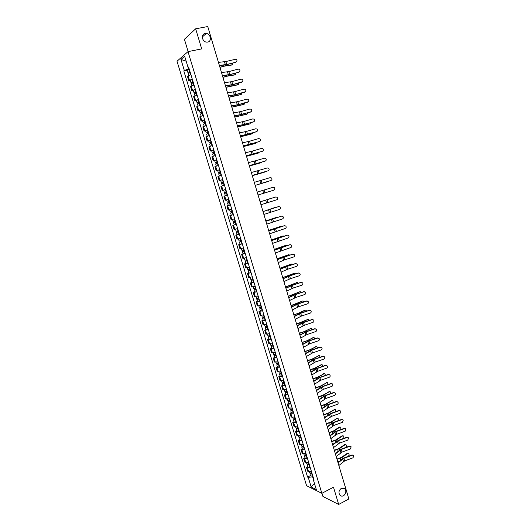 <?xml version="1.0" encoding="UTF-8"?>
<svg xmlns="http://www.w3.org/2000/svg" width="531" height="531" viewBox="0 0 531 531"><rect width="100%" height="100%" fill="white"/><g stroke="black" fill="none" stroke-linecap="round" stroke-linejoin="round"><path stroke-width="0.8" d="M341.307 488.374L344.752 488.766C346.504 491.334 346.093 493.664 343.517 495.755C342.216 496.385 341.061 496.246 340.032 495.343C338.313 492.755 338.738 490.432 341.307 488.374M205.112 33.506L206.28 33.473C210.787 33.845 212.022 41.471 207.681 42.088L206.406 42.108C201.939 41.657 200.798 34.09 205.112 33.506M321.972 493.272L322.948 496.492L338.685 504.45L348.847 498.954L207.754 26.55L195.654 28.807L184.41 39.281L188.14 51.607M188.007 51.633L177.009 61.238L306.586 485.699L321.859 493.332L188.007 51.633L201.694 48.892L195.654 28.807M338.685 504.45L333.501 487.199L321.859 493.332M208.218 28.097L217.166 58.058M190.934 74.705L187.456 76.391L188.77 80.692L192.249 79.033M190.264 80.367L188.77 80.692M194.034 84.92L190.549 86.546L191.857 90.841L195.342 89.228M193.344 90.502L191.857 90.841M197.127 95.095L193.636 96.675L194.937 100.95L198.428 99.397M196.417 100.605L194.937 100.95M200.207 105.244L196.702 106.771L198.003 111.032L201.508 109.525M199.477 110.674L198.003 111.032M203.273 115.353L199.769 116.833L201.057 121.081L204.574 119.621M202.53 120.716L201.057 121.081M206.34 125.435L202.815 126.863L204.11 131.091L207.628 129.69M205.577 130.719L204.11 131.091M209.387 135.478L205.862 136.859L207.143 141.073L210.674 139.719M208.603 140.695L207.143 141.073M212.427 145.494L208.895 146.821L210.17 151.023L213.714 149.722M211.63 150.638L210.17 151.023M215.46 155.477L211.915 156.751L213.19 160.939L216.741 159.685M214.643 160.541L213.19 160.939M218.48 165.42L214.929 166.648L216.197 170.829L219.754 169.621M219.788 169.708L216.197 170.829M221.493 175.336L217.929 176.518L219.197 180.679L222.768 179.524M220.657 180.261L219.197 180.679M223.803 182.943L221.659 183.613L222.343 185.877L224.494 185.213L220.923 186.354L222.19 190.503L225.761 189.394M225.051 189.66L222.19 190.503M227.487 195.076L223.909 196.158L225.164 200.293L228.748 199.231M230.467 204.893L226.883 205.928L228.138 210.05L231.728 209.041L229.697 209.639M228.921 205.305L226.883 205.928M233.441 214.683L229.843 215.666L231.098 219.781L234.695 218.818M233.421 214.61L229.843 215.666M236.408 224.44L232.804 225.376L234.052 229.478L237.656 228.562M234.217 224.925L232.804 225.376M239.362 234.164L235.744 235.054L236.992 239.142L240.609 238.273M237.158 234.596L235.744 235.054M242.302 243.862L238.684 244.705L239.919 248.773L243.543 247.95M240.092 244.233L238.684 244.705M245.236 253.526L241.612 254.322L242.846 258.378L246.477 257.601M243.012 253.845L241.612 254.322M248.163 263.157L244.525 263.907L245.76 267.956L249.397 267.226M245.926 263.422L244.525 263.907M251.077 272.761L247.433 273.465L248.661 277.494L252.311 276.81M248.827 272.967L247.433 273.465M253.984 282.333L250.333 282.99L251.561 287.012L255.212 286.368M251.721 282.485L250.333 282.99M256.885 291.871L253.227 292.481L254.442 296.49L258.106 295.9M254.608 291.97L253.227 292.481M259.772 301.382L256.108 301.947L257.323 305.942L260.993 305.398M257.482 301.429L256.108 301.947M262.653 310.861L258.975 311.385L260.19 315.368L263.867 314.863M260.349 310.861L258.975 311.385M265.52 320.312L261.836 320.79L263.051 324.76L266.735 324.302M263.21 320.259L261.836 320.79M268.381 329.731L264.69 330.169L265.898 334.125L269.589 333.714M266.058 329.625L264.69 330.169M271.235 339.123L267.538 339.515L268.739 343.457L272.436 343.092M268.898 338.964L267.538 339.515M274.076 348.489L270.372 348.834L271.567 352.763L275.277 352.438M271.726 348.276L270.372 348.834M276.91 357.821L273.2 358.12L274.394 362.042L278.111 361.757M274.547 357.555L273.2 358.12M279.737 367.12L276.02 367.379L277.209 371.288L280.932 371.05M277.361 366.808L276.02 367.379M282.552 376.393L278.828 376.612L280.01 380.508L283.74 380.309M280.169 376.028L278.828 376.612M285.359 385.639L281.629 385.811L282.811 389.694L286.548 389.542M282.963 385.221L281.629 385.811M288.16 394.852L284.417 394.984L285.598 398.854L289.342 398.741M285.751 394.387L284.417 394.984M290.948 404.038L287.205 404.131L288.379 407.987L292.13 407.921M288.525 403.527L287.205 404.131M293.729 413.198L289.979 413.244L291.147 417.094L294.904 417.067M291.3 412.633L289.979 413.244M296.504 422.331L292.74 422.331L293.909 426.167L297.672 426.181M294.061 421.714L292.74 422.331M299.265 431.431L295.501 431.391L296.663 435.214L300.433 435.274M296.809 430.767L295.501 431.391M302.02 440.504L299.145 440.776L298.249 440.425L299.411 444.235L300.307 444.593L303.188 444.334M299.557 439.794L298.249 440.425M304.767 449.545L301.887 449.797L300.991 449.425L302.146 453.228L303.048 453.607L305.929 453.368M302.292 448.788L300.991 449.425M307.509 458.565L304.628 458.797L303.719 458.406L304.874 462.196L305.783 462.594L308.664 462.368M305.02 457.762L303.719 458.406M310.237 467.552L307.356 467.765L306.44 467.353L307.595 471.13L308.504 471.548L311.392 471.349M307.741 466.703L306.44 467.353M188.266 67.47L188.691 68.857L189.129 68.764M188.691 68.857L184.323 70.484L180.965 59.452L184.662 56.246L188.06 67.437L188.757 67.537M313.748 479.101L313.356 479.851L314.08 480.197L188.591 67.006L188.06 67.437M313.356 479.851L316.31 489.575L311.179 487.027L308.259 477.429L312.6 476.778L313.469 479.632M184.323 70.484L183.806 70.908L307.555 477.09L308.259 477.429M312.978 476.586L312.6 476.778M187.171 70.192L183.806 70.908M310.449 475.617L307.555 477.09M180.965 59.452L186.169 61.218M314.465 483.515L311.179 487.027M235.937 62.034C237.277 61.184 237.311 60.222 236.043 59.147L225.861 61.53L226.744 64.503L235.817 62.22L236.68 61.543M219.356 65.386L226.744 64.503M218.453 62.386L225.861 61.53M219.416 65.598L226.631 64.682L235.817 62.22M232.432 64.769L231.974 65.008L233.096 62.95M189.992 71.612L187.835 72.382L187.118 70.026L189.235 69.11M189.945 71.466L187.835 72.382M189.381 72.84L189.089 71.877M190.284 72.581L188.173 73.49L188.777 75.488M189.056 72.953L188.87 72.355M219.947 67.377L224.825 66.043L231.974 65.008M219.907 67.238L225.336 65.778L232.485 64.742M238.91 72.083C240.224 71.26 240.277 70.311 239.069 69.229L238.034 69.123L228.854 71.599L229.737 74.566L238.784 72.256L239.614 71.632M222.389 75.555L229.737 74.566M221.493 72.561L228.854 71.599M222.449 75.747L229.624 74.738L238.784 72.256M241.877 82.093C243.171 81.303 243.238 80.36 242.083 79.278L241.001 79.146L231.841 81.641L232.724 84.602L242.534 81.694M225.416 85.683L232.724 84.602M224.527 82.697L231.841 81.641M225.469 85.863L232.605 84.761L241.744 82.259M235.339 74.712L236.076 72.986M193.085 81.807L190.928 82.564L190.217 80.214L192.335 79.318M193.045 81.668L190.928 82.564M192.481 83.042L192.182 82.066M193.384 82.776L191.266 83.666L191.877 85.683M192.156 83.155L191.956 82.511M222.934 77.387L227.806 76.046L234.914 74.924M222.901 77.254L228.317 75.787L235.425 74.665M238.24 84.621L239.043 82.995M196.171 91.963L194.014 92.706L193.304 90.37L195.421 89.493M196.131 91.836L194.014 92.706M195.567 93.204L195.269 92.221M196.47 92.945L194.353 93.808L194.97 95.852M195.242 93.317L195.036 92.64M225.914 87.356L237.848 84.807M225.881 87.243L238.359 84.562M244.824 92.075C246.105 91.312 246.192 90.383 245.083 89.288L243.955 89.135L234.821 91.651L235.698 94.598L245.441 91.724M228.43 95.786L235.698 94.598M227.547 92.806L234.821 91.651M228.483 95.945L235.578 94.75L244.698 92.228M247.771 102.025C249.026 101.282 249.125 100.366 248.07 99.27L246.902 99.098L237.788 101.633L238.665 104.567L248.335 101.72M231.436 105.848L238.665 104.567M230.554 102.881L237.788 101.633M231.483 105.994L238.538 104.707L247.638 102.171M250.705 111.948C251.946 111.225 252.059 110.315 251.044 109.22L249.842 109.028L240.749 111.576L241.618 114.504L251.209 111.689M234.436 115.884L241.618 114.504M233.554 112.924L240.749 111.576M234.47 116.01L250.566 112.074M241.127 94.498L241.99 92.978M199.244 102.085L197.087 102.822L196.377 100.485L198.501 99.636M199.211 101.972L197.087 102.822M198.647 103.333L198.342 102.344M199.55 103.074L197.426 103.917L198.05 105.988M198.322 103.445L198.103 102.729M228.888 97.306L240.769 94.664M228.854 97.2L241.286 94.425M244.008 104.341L244.924 102.928M202.311 112.174L200.154 112.897L199.45 110.574L201.574 109.744M202.278 112.074L200.154 112.897M201.714 113.435L201.408 112.433M202.616 113.169L200.486 113.992L201.123 116.09M201.388 113.541L201.163 112.784M231.848 107.216L243.683 104.488M231.821 107.123L244.2 104.255M246.875 114.158L247.831 112.844M205.364 122.23L203.207 122.946L202.503 120.63L204.634 119.82M205.338 122.143L203.207 122.946M204.774 123.497L204.468 122.495M205.67 123.238L203.539 124.035L204.183 126.159M204.448 123.604L204.209 122.814M234.795 117.092L246.59 114.278M234.775 117.012L247.107 114.059M249.729 123.935L250.732 122.734M208.411 132.252L206.254 132.956L205.55 130.653L207.681 129.863M208.384 132.179L206.254 132.956M207.82 133.533L207.515 132.518M208.716 133.268L206.586 134.044L207.236 136.188M207.495 133.639L207.243 132.803M237.735 126.942L249.484 124.035M237.715 126.876L250.008 123.823M252.583 133.686L253.606 132.597M211.444 142.242L209.287 142.939L208.59 140.642L210.721 139.872M211.424 142.182L209.287 142.939M210.86 143.529L210.548 142.507M211.756 143.27L209.619 144.027L210.276 146.191M210.535 143.635L210.269 142.766M240.669 136.759L252.371 133.766M240.656 136.699L252.895 133.566M255.418 143.403L256.46 142.427M214.464 152.198L212.314 152.888L211.617 150.598L213.754 149.855M214.451 152.151L212.314 152.888M213.887 153.499L213.575 152.463M214.783 153.233L212.646 153.97L213.309 156.16M213.562 153.598L213.289 152.696M243.59 146.543L255.245 143.47M243.576 146.496L255.769 143.27M258.245 153.087L259.294 152.238M217.484 162.128L215.327 162.805L214.637 160.521L216.774 159.798M217.471 162.088L215.327 162.805M216.907 163.435L216.588 162.393M217.796 163.17L215.659 163.887L216.329 166.103M216.582 163.535L216.296 162.592M246.503 156.3L258.112 153.134M246.497 156.26L258.643 152.948M261.066 162.745L262.102 162.015M220.484 172.024L218.334 172.688L217.644 170.411M220.478 171.991L218.334 172.688M219.914 173.338L219.595 172.29M220.803 173.073L218.659 173.763L219.343 176.007M219.595 173.438L219.296 172.456M249.411 166.024L260.973 162.771M249.404 165.997L261.504 162.592M263.874 172.363L264.883 171.772M221.334 182.545L223.478 181.867L221.334 182.545L220.644 180.274L222.788 179.591M222.914 183.208L222.595 182.153M222.589 183.308L222.283 182.292M252.305 175.715L263.821 172.383M252.298 175.701L264.352 172.21M267.193 181.794L255.192 185.379L267.617 181.502M224.321 192.361L226.465 191.711L224.321 192.361L223.631 190.098L225.775 189.441M225.901 193.045L225.582 191.983M227.48 195.05L225.33 195.693L227.48 195.05M226.79 192.78L224.64 193.43L225.33 195.693M225.582 193.145L225.263 192.089M258.073 195.016L270.246 191.253M227.872 199.517L226.611 199.895L227.872 199.517M229.445 201.521L227.295 202.152L226.611 199.895M230.454 204.847L230.089 204.953L229.405 202.696L229.77 202.59L228.43 202.975L228.881 202.835L228.562 201.787M229.405 202.696L227.62 203.22L228.556 202.922L228.237 201.88M230.089 204.953L228.303 205.47L227.62 203.22M268.175 199.278L271.547 198.202M272.264 198.036L271.487 198.222M232.412 211.298L230.262 211.909L229.578 209.672M232.731 212.34L231.397 212.732L231.841 212.579L231.529 211.564M232.737 212.36L230.587 212.971L231.509 212.659L231.211 211.657M231.848 212.612L231.509 212.659M262.268 201.143L263.011 200.904M265.42 203.273L267.87 202.49M269.682 198.82L272.025 198.076M266.389 210.395L274.408 207.694M275.343 207.575L274.301 207.721M235.372 221.049L233.222 221.639L232.551 219.436M236.381 224.347L236.016 224.46L235.333 222.217L235.698 222.104L234.35 222.456L234.788 222.29L234.49 221.314M235.333 222.217L233.54 222.695L234.463 222.363L234.171 221.407M236.016 224.46L234.224 224.938L233.54 222.695M234.808 222.343L234.463 222.363M268.58 209.659L274.839 207.581M266.376 210.356L267.943 209.864M265.805 220.909L277.255 217.152M278.324 217.113L277.116 217.186M238.326 230.759L236.169 231.337L235.512 229.166M238.631 231.775L237.297 232.147L237.735 231.974L237.443 231.031M238.645 231.821L236.487 232.386L237.403 232.034L237.125 231.118M239.328 234.058L237.165 234.622L236.487 232.386M237.755 232.047L237.403 232.034M265.812 220.949L277.647 217.053M268.646 230.427L280.096 226.584M281.257 226.631L279.91 226.624M241.266 240.443L239.109 241.001L238.459 238.87M241.572 241.446L240.231 241.804L240.662 241.625L240.39 240.716M241.585 241.499L239.428 242.05L240.331 241.678L240.065 240.802M242.262 243.729L240.105 244.273L239.428 242.05M240.689 241.718L240.331 241.678M268.659 230.474L280.448 226.498M271.48 239.919L282.93 235.983M284.165 236.129L282.704 236.029M244.2 250.101L242.036 250.632L241.399 248.541M244.499 251.09L243.158 251.435L243.59 251.249L243.324 250.366M244.519 251.15L242.355 251.681L243.251 251.289L242.999 250.459M245.189 253.373L243.032 253.898L242.355 251.681M243.623 251.355L243.251 251.289M271.5 239.979L283.242 235.917M274.308 249.378L285.751 245.362M287.039 245.601L285.486 245.408M247.121 259.725L244.957 260.236L244.333 258.185M247.419 260.694L246.079 261.04L246.503 260.84L246.245 259.991M247.439 260.767L245.276 261.279L246.165 260.867L245.926 260.077M248.11 262.984L245.946 263.489L245.276 261.279M246.543 260.967L246.165 260.867M274.328 249.451L286.03 245.302M277.122 258.809L288.565 254.707M289.899 255.039L288.26 254.761M250.035 269.317L247.864 269.808L247.254 267.79M250.327 270.272L248.986 270.604L249.411 270.398L249.158 269.589M250.353 270.359L248.183 270.85L249.066 270.418L248.84 269.675M251.024 272.569L248.853 273.053L248.183 270.85M249.451 270.544L249.066 270.418M277.149 258.889L288.804 254.661M279.93 268.208L291.373 264.026M292.734 264.458L292.183 263.993L291.021 264.086M252.935 278.881L250.771 279.352L250.167 277.368M253.227 279.824L251.886 280.142L252.305 279.93L252.066 279.147M253.254 279.917L251.083 280.388L251.959 279.943L251.747 279.233M253.924 282.12L251.754 282.585L251.083 280.388M252.351 280.089L251.959 279.943M279.956 268.301L291.565 263.993M253.632 121.831C254.853 121.128 254.973 120.225 254.004 119.136L252.769 118.924L243.696 121.493L244.565 124.407L254.07 121.619M237.423 125.88L244.565 124.407M236.541 122.94L243.696 121.493M237.457 125.993L253.486 121.951M256.546 131.688C257.754 130.998 257.887 130.108 256.951 129.02L255.69 128.787L246.636 131.369L247.499 134.283L256.918 131.522M240.397 135.85L247.499 134.283M239.521 132.916L246.636 131.369M240.424 135.943L256.4 131.794M259.453 141.511C260.641 140.834 260.787 139.958 259.885 138.87L258.597 138.618L249.563 141.219L250.426 144.12L259.745 141.392M243.364 145.786L250.426 144.12M242.494 142.859L249.563 141.219M243.39 145.859L259.307 141.604M262.347 151.302C263.522 150.645 263.675 149.775 262.812 148.693L261.498 148.421L252.484 151.043L253.347 153.93L262.56 151.222M246.324 155.689L253.347 153.93M245.455 152.775L252.484 151.043M246.344 155.749L262.201 151.388M265.234 161.066C266.396 160.415 266.562 159.559 265.726 158.477L264.385 158.192L255.398 160.827L256.254 163.707L265.367 161.019M249.271 165.566L256.254 163.707M248.402 162.659L255.398 160.827M249.285 165.606L265.082 161.139M268.115 170.796C269.263 170.159 269.429 169.309 268.626 168.234L267.266 167.929L258.298 170.584L259.155 173.458L268.155 170.783M252.212 175.403L259.155 173.458M251.349 172.509L258.298 170.584M252.218 175.422L267.956 170.856M270.983 180.494C272.118 179.87 272.297 179.027 271.514 177.958L270.14 177.639L261.192 180.308L262.042 183.168L270.916 180.513M270.823 180.547L262.042 183.168M254.276 182.325L261.192 180.308M258.059 194.99L273.843 190.164C274.965 189.547 275.151 188.711 274.394 187.649L272.921 187.337M257.203 192.109L273 187.317M257.203 192.103L272.841 187.357M260.973 204.734L276.697 199.802C277.806 199.198 277.992 198.362 277.262 197.306L275.908 196.948M260.117 201.866L275.854 196.961M260.11 201.84L275.689 196.994M263.874 214.451L279.538 209.406C280.64 208.809 280.833 207.986 280.122 206.937L278.848 206.539M263.018 211.59L278.702 206.579M263.011 211.55L278.536 206.599M266.768 224.135L282.373 218.984C283.461 218.394 283.66 217.577 282.97 216.535L281.775 216.11M265.918 221.281L281.536 216.163M265.898 221.228L281.364 216.177M269.648 233.786L285.193 228.529C286.275 227.952 286.474 227.142 285.804 226.1L284.689 225.662M268.799 230.945L284.364 225.721M268.779 230.872L284.191 225.721M272.522 243.41L288.014 238.047C289.076 237.476 289.289 236.673 288.638 235.638L287.59 235.18M271.68 240.576L287.185 235.246M271.653 240.49L287.005 235.233M275.39 253.002L290.815 247.539C291.877 246.968 292.09 246.172 291.453 245.143L290.477 244.678M274.547 250.174L289.992 244.745M274.514 250.074L289.813 244.718M278.244 262.566L284.835 259.798L293.616 256.991C294.665 256.433 294.878 255.637 294.26 254.614L292.608 254.176L293.351 254.15M277.401 259.745L284.005 257.011L292.793 254.21M277.368 259.626L292.608 254.176M281.091 272.098L287.643 269.244L296.404 266.423C297.446 265.865 297.665 265.075 297.061 264.06L295.402 263.602L296.212 263.588M280.255 269.29L285.565 266.92L295.581 263.641M280.209 269.151L286.64 266.416L295.402 263.602M283.926 281.596L290.444 278.656L299.185 275.821C300.214 275.27 300.44 274.487 299.849 273.472L298.176 273L299.059 273.007M283.089 278.795L289.621 275.881L298.369 273.053M283.05 278.642L289.441 275.828L298.176 273M286.76 291.068L293.231 288.041L301.96 285.187C302.982 284.643 303.208 283.866 302.63 282.857L300.951 282.366L301.893 282.399M285.924 288.28L292.415 285.28L301.143 282.426M285.87 288.107L292.229 285.213L300.951 282.366M289.574 300.506L296.019 297.393L304.721 294.526C305.737 293.982 305.962 293.212 305.405 292.209L303.712 291.705L304.714 291.758M288.745 297.725L295.196 294.639L303.905 291.778M288.691 297.539L295.017 294.566L303.712 291.705M292.389 309.918L298.794 306.719L307.476 303.838C308.484 303.301 308.71 302.531 308.166 301.535L306.467 301.017L307.522 301.09M291.559 307.144L296.743 304.469L306.666 301.097M291.499 306.945L297.785 303.891L306.467 301.017M282.731 277.58L294.167 273.319M295.548 273.85L294.951 273.292L293.782 273.379M255.836 288.413L253.659 288.864L253.068 286.919M256.115 289.342L254.774 289.654L255.192 289.428L254.96 288.678M256.148 289.448L253.977 289.899L254.847 289.428L254.641 288.764M256.812 291.638L254.641 292.09L253.977 289.899M255.245 289.607L254.847 289.428M282.757 277.68L294.327 273.292M285.519 286.926L296.955 282.578M298.349 283.215L297.712 282.565L296.53 282.638M258.716 297.911L256.546 298.342L255.962 296.437M258.995 298.827L257.654 299.132L258.066 298.9L257.847 298.183M259.035 298.946L256.858 299.378L257.721 298.893L257.528 298.263M259.699 301.13L257.522 301.562L256.858 299.378M258.126 299.092L257.721 298.893M285.552 287.032L297.075 282.565M288.3 296.238L299.73 291.818M301.137 292.554L300.466 291.804L299.265 291.877M261.597 307.383L259.42 307.794L258.849 305.922M261.869 308.285L260.529 308.584L260.933 308.338L260.728 307.655M261.909 308.411L259.732 308.823L260.588 308.319L260.409 307.734M262.573 310.595L260.396 311L259.732 308.823M261 308.551L260.588 308.319M288.34 296.358L299.816 291.804M291.074 305.524L302.497 301.031M303.905 301.867L303.208 301.024L302 301.084M264.465 316.821L262.281 317.219L261.723 315.381M264.73 317.711L263.389 318.003L263.794 317.75L263.595 317.093M264.777 317.85L262.593 318.242L263.442 317.724L263.276 317.173M265.434 320.027L263.257 320.412L262.593 318.242M263.867 317.983L263.442 317.724M291.114 305.65L296.245 303.951L302.551 301.024M295.19 319.297L301.555 316.018L310.217 313.117C311.219 312.586 311.451 311.823 310.92 310.834L309.215 310.296L310.316 310.396M294.366 316.536L300.738 313.283L309.414 310.383M294.3 316.323L300.553 313.184L309.215 310.296M304.721 310.263L298.455 313.257L293.835 314.777M306.652 311.146L305.942 310.204L305.272 310.21L298.999 313.21L293.882 314.916M267.319 326.233L265.142 326.611L264.591 324.813M267.584 327.109L266.243 327.388L266.648 327.129L266.456 326.505M267.631 327.262L265.447 327.634L266.29 327.096L266.137 326.585M268.288 329.426L266.111 329.797L265.447 327.634M266.721 327.381L266.29 327.096M297.984 328.649L304.309 325.284L312.958 322.37C313.954 321.839 314.186 321.082 313.662 320.1L311.949 319.543L313.098 319.669M297.161 325.895L303.5 322.556L312.148 319.649M297.088 325.669L303.307 322.45L311.949 319.543M296.597 324.003L308 319.363M309.387 320.405L308.664 319.363L307.436 319.41M270.173 335.619L267.989 335.97L267.451 334.211M270.432 336.481L269.091 336.747L269.31 335.891M270.478 336.641L268.294 336.993L269.131 336.435L268.985 335.97M271.135 338.798L268.951 339.15L268.294 336.993M269.569 336.747L269.131 336.435M296.637 324.156L301.747 322.436L307.987 319.37M300.765 337.975L307.057 334.523L315.686 331.596C316.675 331.072 316.914 330.315 316.396 329.333L314.677 328.769L315.865 328.915M299.949 335.227L306.254 331.802L314.883 328.881M299.876 334.981L306.055 331.689L314.677 328.769M299.345 333.202L303.938 331.669L310.721 328.483M312.109 329.638L311.385 328.49L310.144 328.536M273.007 344.971L270.823 345.309L270.299 343.577M273.266 345.82L271.925 346.079L272.151 345.243M273.319 345.986L271.135 346.325L271.958 345.747L271.832 345.316M273.976 348.144L271.786 348.469L271.135 346.325M272.403 346.086L271.958 345.747M299.391 333.362L304.489 331.636L310.695 328.497M303.546 347.267L309.799 343.736L318.408 340.789C319.39 340.265 319.629 339.521 319.124 338.546L317.399 337.962L318.62 338.134M302.723 344.533L308.996 341.021L317.604 338.081M302.65 344.267L308.796 340.902L317.399 337.962M302.079 342.376L306.666 340.836L313.436 337.577M314.817 338.844L314.093 337.59L312.839 337.63M275.841 354.29L273.651 354.608L273.14 352.916M276.093 355.126L274.753 355.378L274.985 354.569M276.147 355.305L273.963 355.624L274.66 354.642M276.804 357.456L274.613 357.768L273.963 355.624M275.237 355.398L274.779 355.033M302.132 342.541L307.217 340.809L313.396 337.597M306.307 356.533L312.533 352.916L321.116 349.962C322.091 349.438 322.337 348.694 321.839 347.725L320.113 347.128L321.368 347.327M305.498 353.805L311.724 350.214L320.319 347.261M305.411 353.527L311.524 350.082L320.113 347.128M304.814 351.515L309.387 349.969L316.144 346.643M317.505 348.024L316.788 346.663L315.527 346.697M278.662 363.589L276.472 363.888L275.967 362.228M278.914 364.405L277.567 364.651L277.806 363.861M278.967 364.598L276.784 364.897L277.487 363.934M279.618 366.735L277.428 367.027L276.784 364.897M278.052 364.678L277.594 364.286M304.867 351.695L309.945 349.949L316.084 346.677M309.069 365.773L315.255 362.069L323.824 359.102C324.793 358.578 325.032 357.841 324.547 356.872L322.815 356.268L324.102 356.487M308.259 363.051L314.452 359.374L323.027 356.407M308.166 362.759L314.252 359.235L322.815 356.268M307.535 360.629L312.095 359.075L318.839 355.684M320.18 357.177L319.483 355.71L318.208 355.737M281.476 372.848L279.286 373.134L278.788 371.508M281.722 373.658L280.375 373.897L280.62 373.127M281.782 373.857L279.591 374.136L280.302 373.2M282.432 375.994L280.242 376.267L279.591 374.136M280.866 373.93L280.395 373.512M307.588 360.821L312.653 359.069L318.766 355.724M311.816 374.979L317.969 371.196L326.519 368.209C327.481 367.691 327.727 366.954 327.249 365.998L325.51 365.374L326.824 365.613M311.007 372.264L317.166 368.507L325.722 365.527M310.914 371.959L316.961 368.355L325.51 365.374M310.243 369.715L314.803 368.156L321.527 364.697M322.841 366.31L322.164 364.724L320.883 364.744M284.284 382.088L282.087 382.347L281.603 380.76M284.523 382.884L283.176 383.11L283.428 382.36M284.589 383.09L282.392 383.349L283.109 382.433M285.233 385.221L283.036 385.473L282.392 383.349M283.667 383.15L283.196 382.705M310.303 369.915L315.361 368.156L321.441 364.737M314.558 384.159L320.671 380.296L329.207 377.295C330.163 376.778 330.408 376.048 329.943 375.092L328.198 374.461L329.532 374.72M313.755 381.45L319.874 377.614L328.417 374.62M313.655 381.132L319.669 377.455L328.198 374.461M312.951 378.776L317.498 377.209L324.209 373.685M325.483 375.41L324.839 373.711L323.545 373.731M287.079 391.294L284.881 391.539L284.41 389.98M287.317 392.077L285.97 392.296L286.229 391.566M287.384 392.296L285.187 392.535L285.904 391.639M288.028 394.414L285.831 394.652L285.187 392.535M286.461 392.343L285.977 391.878M313.011 378.981L318.056 377.216L324.109 373.731M317.292 393.305L323.372 389.362L331.882 386.349C332.837 385.838 333.083 385.108 332.625 384.159L330.879 383.515L332.233 383.794M316.489 390.61L322.576 386.694L331.092 383.681M316.39 390.272L322.37 386.522L330.879 383.515M315.646 387.803L320.186 386.236L326.884 382.639M328.105 384.49L327.501 382.678L326.207 382.685M289.866 400.474L287.669 400.699L287.205 399.173M290.099 401.244L288.751 401.449L289.017 400.746M290.172 401.469L287.968 401.695L288.698 400.819M290.809 403.587L288.612 403.806L287.968 401.695M289.249 401.509L288.758 401.018M315.713 388.022L320.744 386.243L326.764 382.698M320.014 402.425L326.061 398.409L334.557 395.376C335.499 394.865 335.751 394.141 335.3 393.192L333.548 392.535L334.928 392.834M319.217 399.743L325.271 395.741L333.767 392.714M319.111 399.392L325.058 395.562L333.548 392.535M318.341 396.803L322.861 395.23L329.545 391.573M330.713 393.544L330.156 391.612L328.855 391.619M292.647 409.62L290.444 409.826L289.992 408.339M292.873 410.377L291.526 410.582L291.798 409.899M292.946 410.616L290.749 410.821L291.479 409.965M293.583 412.726L291.386 412.926L290.749 410.821M292.023 410.649L291.526 410.124M318.408 397.035L323.425 395.25L329.419 391.632M322.735 411.518L328.742 407.423L337.218 404.376C338.161 403.865 338.406 403.142 337.962 402.206L336.209 401.536L337.61 401.854M321.932 408.843L327.952 404.768L336.435 401.721M321.826 408.478L327.74 404.576L336.209 401.536M321.016 405.784L325.536 404.197L332.2 400.474M333.302 402.578L332.804 400.52L331.497 400.52M295.415 418.74L293.212 418.932L292.767 417.479M295.641 419.483L294.293 419.682L294.566 419.019M295.714 419.736L293.517 419.921L294.247 419.085M296.351 421.833L294.154 422.019L293.517 419.921M294.791 419.755L294.287 419.211M321.089 406.016L326.1 404.224L332.061 400.547M325.443 420.585L331.417 416.404L339.873 413.35C340.809 412.839 341.055 412.122 340.623 411.186L338.864 410.509L340.278 410.841M324.64 417.917L330.627 413.762L339.09 410.702M324.527 417.539L330.408 413.556L338.864 410.509M323.691 414.731L328.198 413.145L334.849 409.348M335.864 411.591L335.446 409.401L334.125 409.401M298.176 427.833L295.973 428.006L295.541 426.585M298.395 428.563L297.048 428.756L297.327 428.112M298.475 428.822L296.271 428.995L297.008 428.178M299.112 430.92L296.909 431.086L296.271 428.995M297.552 428.836L297.035 428.265M323.764 414.976L328.762 413.171L334.696 409.428M328.138 429.625L334.079 425.364L342.515 422.291L343.272 420.14L341.513 419.45L342.94 419.802M327.342 426.964L333.295 422.729L341.738 419.656M327.229 426.566L333.076 422.517L341.513 419.45M326.353 423.652L330.853 422.059L337.484 418.202M338.4 420.579L338.081 418.249L336.754 418.249M300.931 436.9L298.721 437.053L298.303 435.666M301.15 437.617L299.803 437.796L300.081 437.179M301.23 437.889L299.026 438.035L299.763 437.239M301.86 439.973L299.657 440.119L299.026 438.035M300.3 437.889L299.783 437.292M326.432 423.904L331.424 422.099L337.318 418.282M330.833 438.633L336.734 434.298L345.157 431.212L345.913 429.068L344.148 428.371L345.595 428.736M330.036 435.978L335.95 431.663L344.38 428.583M329.917 435.573L335.731 431.444L344.148 428.371M329.014 432.546L333.501 430.946L339.369 427.07L340.112 427.024M340.889 429.559L340.703 427.077L339.369 427.07M303.672 445.94L301.469 446.073L301.05 444.719M303.885 446.644L302.537 446.81L302.829 446.213M303.971 446.923L301.767 447.056L302.511 446.279M304.602 449L302.398 449.133L301.767 447.056M303.042 446.91L302.517 446.292M329.094 432.811L334.072 430.993L339.94 427.116M329.87 435.427L330.255 435.307M333.514 447.613L339.382 443.199L347.785 440.099L348.542 437.969L346.776 437.259L348.236 437.637M332.725 444.971L338.605 440.577L347.008 437.484M332.598 444.547L338.38 440.352L346.776 437.259M331.663 441.414L336.136 439.807L341.977 435.865L342.734 435.825M343.238 438.56L343.318 438.506C344.088 437.59 344.088 436.714 343.318 435.878L341.977 435.865M306.407 454.948L304.203 455.067L303.798 453.739M306.619 455.638L305.272 455.804L305.571 455.226M306.706 455.923L304.495 456.043L305.186 455.293M307.336 458.001L305.126 458.114L304.495 456.043M305.776 455.91L305.279 455.279M331.742 441.686L336.707 439.86L342.548 435.918M332.519 444.294L333.169 444.089M336.189 456.567L342.024 452.08L350.407 448.967L351.17 446.837L349.398 446.12L350.872 446.518M335.4 453.932L341.247 449.465L349.637 446.352M335.267 453.494L341.021 449.226L349.398 446.12M334.298 450.248L338.771 448.635L344.579 444.639L345.349 444.593M345.502 447.567L345.913 447.275C346.683 446.359 346.69 445.482 345.927 444.653L344.579 444.639M309.135 463.928L306.925 464.028L306.533 462.733M309.341 464.605L307.993 464.764L308.299 464.207M309.434 464.904L307.223 465.003L307.821 464.286M310.064 466.975L307.847 467.068L307.223 465.003M308.498 464.877L308.06 464.253M334.384 450.534L339.342 448.702L345.15 444.693M335.161 453.135L336.057 452.85M338.851 465.495L344.659 460.928L353.022 457.802L353.785 455.684L352.013 454.954L353.493 455.366M338.068 462.866L343.882 458.319L352.252 455.2M337.935 462.415L343.65 458.074L352.013 454.954M336.933 459.063L341.393 457.443L347.174 453.381L347.958 453.335M347.785 456.534L348.509 456.023C349.272 455.1 349.272 454.224 348.522 453.401L347.174 453.381M311.856 472.882L309.646 472.962L309.261 471.707M312.055 473.546L310.708 473.692L311.02 473.161M312.148 473.858L309.938 473.937L310.462 473.24M312.779 475.915L310.562 475.995L309.938 473.937M311.219 473.818L310.827 473.201M337.019 459.355L341.964 457.516L347.745 453.447M337.796 461.95L338.917 461.592M305.783 462.594L304.628 458.797M303.048 453.607L301.887 449.797M300.307 444.593L299.145 440.776M297.552 435.553L296.391 431.723M294.798 426.486L293.63 422.643M292.03 417.393L290.855 413.536M289.256 408.266L288.074 404.396M286.468 399.113L285.286 395.23M283.673 389.927L282.492 386.037M280.872 380.72L279.684 376.811M278.065 371.481L276.87 367.558M275.244 362.208L274.049 358.279M272.416 352.916L271.215 348.973M269.575 343.584L268.374 339.634M266.735 334.231L265.527 330.262M263.874 324.846L262.666 320.863M261.013 315.427L259.798 311.438M258.139 305.982L256.918 301.98M255.258 296.51L254.037 292.488M252.364 286.999L251.136 282.97M249.464 277.467L248.236 273.425M246.557 267.903L245.322 263.841M243.636 258.305L242.395 254.236M240.709 248.674L239.468 244.592M237.769 239.016L236.521 234.921M234.821 229.332L233.574 225.224M231.861 219.608L230.613 215.486M228.901 209.858L227.64 205.723M225.921 200.074L224.659 195.926M222.934 190.257L221.673 186.096M219.94 180.414L218.672 176.239M216.933 170.537L215.659 166.349M213.92 160.627L212.646 156.426M210.9 150.685L209.612 146.47M207.86 140.708L206.579 136.48M204.82 130.699L203.526 126.458M201.767 120.663L200.466 116.402M198.7 110.587L197.399 106.319M195.627 100.485L194.319 96.197M192.541 90.343L191.233 86.042M189.448 80.174L188.133 75.86M308.504 471.548L307.356 467.765M224.507 61.795L225.39 64.769M189.574 71.566L188.857 69.209M190.563 74.818L189.912 72.681M225.336 65.778L225.111 65.014M223.418 66.216L223.12 65.22M227.507 71.877L228.39 74.844M230.5 81.933L231.383 84.887M192.673 81.767L191.956 79.418M193.662 85.026L193.012 82.882M228.317 75.787L228.104 75.077M226.405 76.232L226.126 75.316M195.76 91.936L195.05 89.593M196.755 95.208L196.098 93.044M231.284 85.763L231.091 85.106M229.379 86.221L229.126 85.372M233.481 91.949L234.357 94.896M236.454 101.939L237.33 104.879M239.421 111.895L240.291 114.822M198.84 102.071L198.129 99.735M199.835 105.35L199.171 103.173M234.244 95.706L234.065 95.102M232.346 96.177L232.113 95.401M201.906 112.174L201.203 109.851M202.908 115.466L202.245 113.276M237.198 105.623L237.032 105.072M235.299 106.094L235.094 105.397M204.966 122.243L204.262 119.926M205.968 125.542L205.298 123.338M240.138 115.499L239.992 115.001M238.253 115.99L238.061 115.36M208.013 132.279L207.316 129.969M209.022 135.591L208.344 133.374M243.072 125.349L242.939 124.904M241.187 125.847L241.021 125.289M211.053 142.281L210.356 139.978M212.061 145.6L211.384 143.37M245.992 135.166L245.88 134.774M244.121 135.671L243.975 135.186M214.086 152.258L213.382 149.954M215.095 155.583L214.411 153.34M248.906 144.956L248.807 144.611M247.041 145.467L246.915 145.049M217.099 162.194L216.409 159.904M218.115 165.533L217.431 163.276M249.948 155.231L249.842 154.886M220.113 172.104L219.416 169.82M221.128 175.449L220.438 173.179M223.113 181.974L222.423 179.697M224.128 185.326L223.438 183.049M226.1 191.817L225.41 189.547M227.115 195.156L226.425 192.886M229.08 201.627L228.396 199.371M232.054 211.411L231.363 209.154M233.056 214.723L232.372 212.473M235.014 221.155L234.337 218.925M237.961 230.872L237.297 228.669M238.963 234.164L238.286 231.928M240.908 240.556L240.244 238.379M241.904 243.842L241.227 241.612M243.842 250.214L243.185 248.063M244.831 253.486L244.16 251.263M246.762 259.838L246.118 257.714M247.751 263.097L247.081 260.887M249.676 269.429L249.039 267.332M250.665 272.682L249.995 270.471M280.647 258.225L280.534 257.854M252.583 278.994L251.953 276.923M253.566 282.233L252.895 280.036M283.468 267.704L283.342 267.266M242.375 121.818L243.244 124.739M245.315 131.708L246.185 134.615M248.249 141.565L249.112 144.472M251.176 151.395L252.039 154.289M254.09 161.192L254.953 164.072M256.997 170.955L257.854 173.829M259.898 180.693L260.748 183.553M262.785 190.397L263.635 193.251M264.073 190.005L264.923 192.859M265.666 200.068L266.509 202.915M266.947 199.669L267.797 202.51M268.533 209.712L269.376 212.546M269.814 209.3L270.657 212.135M271.394 219.323L272.237 222.15M272.668 218.905L273.511 221.726M274.248 228.901L275.085 231.722M275.516 228.476L276.352 231.29M277.089 238.452L277.925 241.26M278.357 238.014L279.193 240.822M279.923 247.97L280.76 250.771M281.184 247.526L282.014 250.327M282.751 257.462L283.581 260.256M284.005 257.011L284.835 259.798M285.565 266.92L286.395 269.708M286.813 266.462L287.643 269.244M288.373 276.352L289.203 279.133M289.621 275.881L290.444 278.656M291.174 285.758L291.997 288.525M292.415 285.28L293.231 288.041M293.962 295.13L294.785 297.884M295.196 294.639L296.019 297.393M296.743 304.469L297.559 307.223M297.971 303.978L298.794 306.719M255.477 288.525L254.853 286.481M256.46 291.758L255.789 289.561M288.028 276.346L287.928 276.007M286.282 277.149L286.136 276.644M258.365 298.03L257.747 296.006M259.34 301.25L258.677 299.059M290.822 285.738L290.709 285.353M289.09 286.561L288.924 285.997M261.239 307.502L260.635 305.504M262.214 310.708L261.551 308.531M293.61 295.097L293.484 294.665M291.891 295.946L291.705 295.322M264.106 316.941L263.509 314.976M265.082 320.14L264.418 317.969M296.391 304.429L296.245 303.951M294.678 305.305L294.473 304.615M299.517 313.788L300.334 316.529M300.738 313.283L301.555 316.018M266.967 326.353L266.376 324.414M267.936 329.545L267.279 327.375M299.159 313.735L298.999 313.21M297.46 314.637L297.234 313.881M302.278 323.067L303.095 325.802M303.5 322.556L304.309 325.284M269.814 335.738L269.237 333.82M270.783 338.917L270.126 336.76M301.92 323.007L301.747 322.436M300.227 323.937L299.988 323.12M305.033 332.326L305.843 335.048M306.254 331.802L307.057 334.523M272.655 345.09L272.084 343.199M273.624 348.263L272.967 346.106M304.675 332.253L304.489 331.636M302.995 333.202L302.73 332.326M307.781 341.552L308.591 344.267M308.996 341.021L309.799 343.736M275.489 354.416L274.925 352.544M276.452 357.575L275.801 355.425M307.416 341.473L307.217 340.809M305.75 342.442L305.464 341.506M310.516 350.752L311.325 353.46M311.724 350.214L312.533 352.916M278.317 363.708L277.753 361.863M279.273 366.861L278.622 364.717M310.15 350.659L309.945 349.949M308.491 351.655L308.192 350.659M313.25 359.925L314.053 362.62M314.452 359.374L315.255 362.069M281.131 372.974L280.574 371.156M282.08 376.114L281.437 373.983M312.878 359.819L312.653 359.069M311.232 360.841L310.914 359.779M315.972 369.065L316.768 371.753M317.166 368.507L317.969 371.196M283.932 382.207L283.388 380.415M284.888 385.34L284.238 383.216M315.6 368.952L315.361 368.156M313.96 369.994L313.622 368.872M318.68 378.178L319.483 380.86M319.874 377.614L320.671 380.296M286.733 391.42L286.196 389.648M287.676 394.54L287.032 392.416M318.308 378.059L318.056 377.216M316.682 379.127L316.33 377.939M321.388 387.265L322.184 389.94M322.576 386.694L323.372 389.362M289.521 400.593L288.99 398.854M290.464 403.706L289.82 401.595M321.009 387.132L320.744 386.243M319.39 388.221L319.025 386.98M324.083 396.318L324.879 398.987M325.271 395.741L326.061 398.409M292.296 409.746L291.778 408.027M293.238 412.846L292.601 410.742M323.704 396.179L323.425 395.25M322.098 397.294L321.706 395.993M326.771 405.352L327.561 408.007M327.952 404.768L328.742 407.423M295.07 418.866L294.552 417.174M296.006 421.959L295.369 419.862M326.392 405.199L326.1 404.224M324.793 406.341L324.388 404.98M329.452 414.353L330.242 417.001M330.627 413.762L331.417 416.404M297.831 427.959L297.327 426.293M298.767 431.046L298.13 428.948M329.067 414.193L328.762 413.171M327.481 415.355L327.056 413.934M332.121 423.326L332.91 425.968M333.295 422.729L334.079 425.364M300.586 437.026L300.088 435.38M301.522 440.099L300.885 438.015M331.736 423.161L331.424 422.099M330.156 424.342L329.718 422.862M334.789 432.274L335.572 434.909M335.95 431.663L336.734 434.298M303.327 446.067L302.836 444.44M304.263 449.126L303.626 447.049M334.397 432.095L334.072 430.993M332.831 433.303L332.373 431.769M337.444 441.195L338.22 443.823M338.605 440.577L339.382 443.199M306.068 455.074L305.584 453.474M306.998 458.127L306.367 456.056M337.052 441.009L336.707 439.86M335.492 442.237L335.015 440.644M340.086 450.089L340.869 452.704M341.247 449.465L342.024 452.08M308.796 464.054L308.319 462.481M309.719 467.101L309.095 465.03M339.694 449.89L339.342 448.702M338.147 451.144L337.65 449.491M342.727 458.957L343.504 461.565M343.882 458.319L344.659 460.928M311.518 473.008L311.047 471.455M312.44 476.041L311.81 473.984M342.329 458.744L341.964 457.516M340.789 460.019L340.285 458.313M344.752 488.766L343.086 487.996M206.28 33.473L202.311 36.971M348.024 496.047L340.159 469.869M231.27 215.221L230.587 212.971"/></g></svg>
